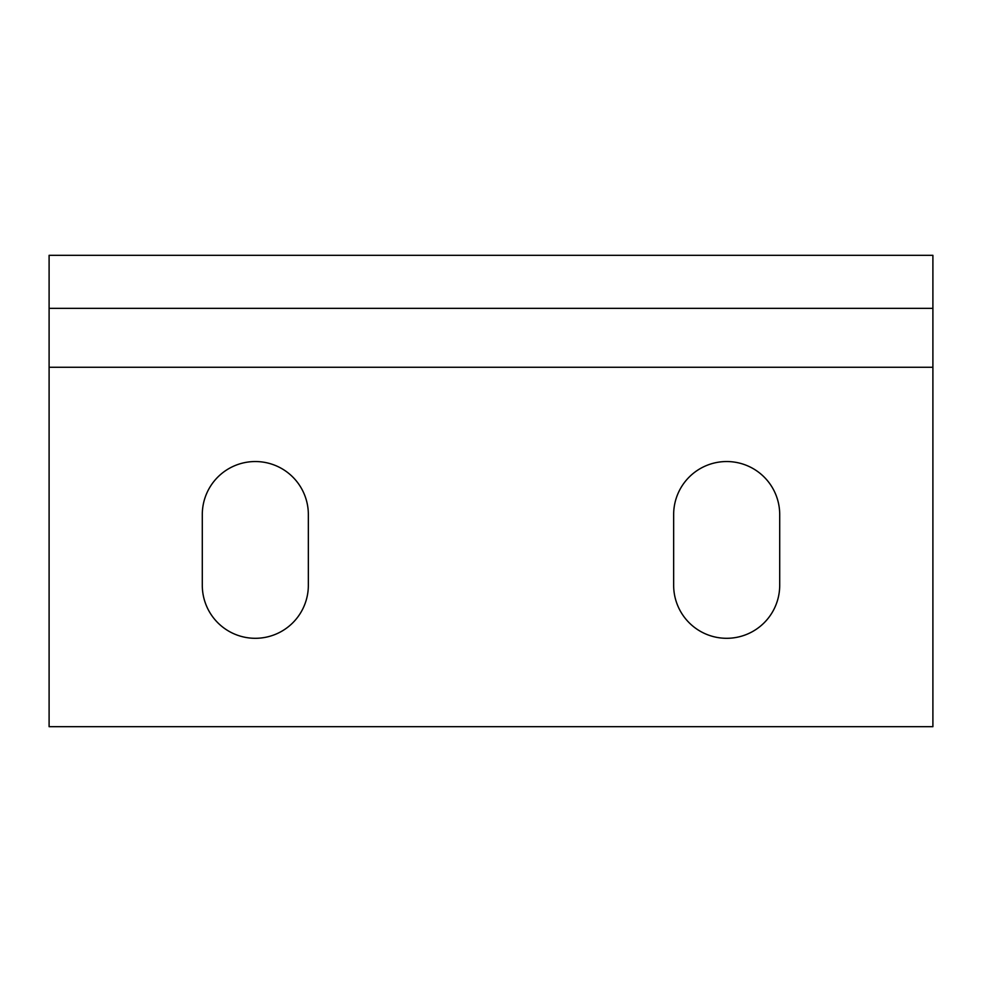 <?xml version="1.0" encoding="UTF-8"?>
<svg xmlns="http://www.w3.org/2000/svg" width="982" height="982" viewBox="0 0 982 982"><rect width="100%" height="100%" fill="white"/><g stroke="black" fill="none" stroke-linecap="round" stroke-linejoin="round"><path stroke-width="1.47" d="M308.348 585.272A53.028 53.028 0 0 1 255.32 638.3A53.028 53.028 0 0 1 202.292 585.272L202.292 514.568A53.028 53.028 0 0 1 255.32 461.54A53.028 53.028 0 0 1 308.348 514.568L308.348 585.272M779.708 585.272A53.028 53.028 0 0 1 726.68 638.3A53.028 53.028 0 0 1 673.652 585.272L673.652 514.568A53.028 53.028 0 0 1 726.68 461.54A53.028 53.028 0 0 1 779.708 514.568L779.708 585.272M49.1 308.348L49.1 367.268L932.9 367.268L932.9 308.348L49.1 308.348L49.1 255.32L932.9 255.32L932.9 308.348M932.9 367.268L932.9 726.68L49.1 726.68L49.1 367.268"/></g></svg>
